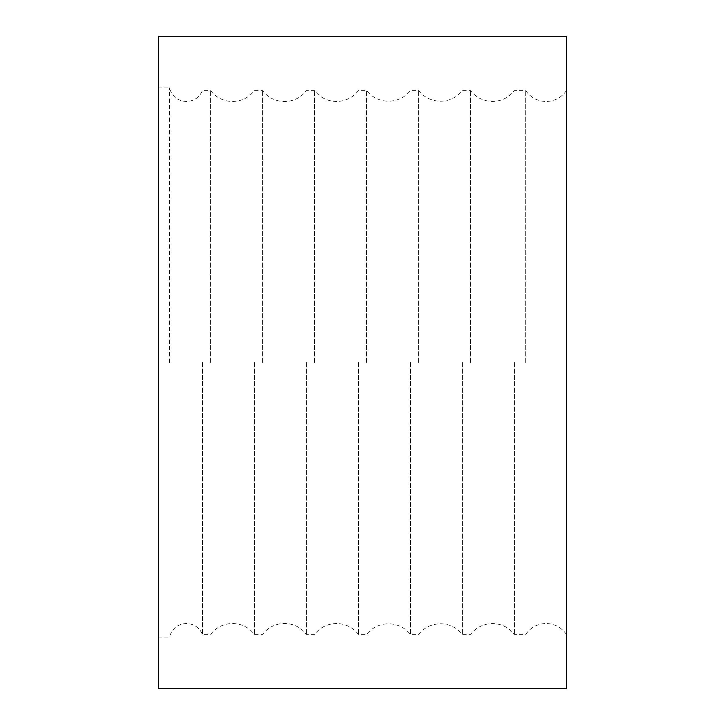 <?xml version="1.0" encoding="UTF-8"?>
<svg xmlns="http://www.w3.org/2000/svg" width="725" height="725" viewBox="0 0 725 725"><rect width="100%" height="100%" fill="white"/><g stroke="black" fill="none" stroke-linecap="round" stroke-linejoin="round"><path stroke-width="0.54" stroke-dasharray="3.62 2.72" d="M169.469 362.5L169.469 87.906L169.469 362.5M210.603 362.5L210.603 90.625L210.603 362.5M262.595 362.5L262.595 90.625L262.595 362.5M314.587 362.5L314.587 90.625L314.587 362.5M366.587 362.5L366.587 90.625L366.587 362.5M418.579 362.5L418.579 90.625L418.579 362.5M470.57 362.5L470.57 90.625L470.57 362.5M525.716 362.5L525.716 90.625L525.716 362.5M158.594 688.75L158.594 36.25M566.406 688.75L566.406 36.25M202.447 362.5L202.447 634.375L202.447 362.5M254.439 362.5L254.439 634.375L254.439 362.5M306.43 362.5L306.43 634.375L306.43 362.5M358.431 362.5L358.431 634.375L358.431 362.5M410.423 362.5L410.423 634.375L410.423 362.5M462.414 362.5L462.414 634.375L462.414 362.5M514.415 362.5L514.415 634.375L514.415 362.5M566.406 90.625C561.431 97.639 554.652 101.264 546.061 101.5C537.47 101.264 530.691 97.639 525.716 90.625L514.415 90.625C508.787 97.63 501.473 101.237 492.493 101.446C483.512 101.237 476.198 97.63 470.57 90.625L462.414 90.625C456.723 97.494 449.418 101.029 440.501 101.219C431.574 101.029 424.27 97.494 418.579 90.625L410.423 90.625C404.731 97.494 397.418 101.02 388.5 101.21C379.583 101.02 372.278 97.494 366.587 90.625L358.431 90.625C352.812 97.657 345.508 101.273 336.509 101.482C327.51 101.273 320.205 97.657 314.587 90.625L306.43 90.625C300.839 97.703 293.534 101.337 284.517 101.554C275.5 101.337 268.187 97.703 262.595 90.625L254.439 90.625C248.829 97.667 241.516 101.292 232.517 101.5C223.517 101.292 216.213 97.667 210.603 90.625L202.447 90.625C199.302 97.531 193.947 101.156 186.37 101.509C177.562 100.929 171.925 96.389 169.469 87.906L158.594 87.906M566.406 634.375C561.431 627.361 554.652 623.736 546.061 623.5C537.47 623.736 530.691 627.361 525.716 634.375L514.415 634.375C508.787 627.37 501.473 623.763 492.493 623.554C483.512 623.763 476.198 627.37 470.57 634.375L462.414 634.375C456.723 627.506 449.418 623.971 440.501 623.781C431.574 623.971 424.27 627.506 418.579 634.375L410.423 634.375C404.731 627.506 397.418 623.98 388.5 623.79C379.583 623.98 372.278 627.506 366.587 634.375L358.431 634.375C352.812 627.342 345.508 623.727 336.509 623.518C327.51 623.727 320.205 627.342 314.587 634.375L306.43 634.375C300.839 627.297 293.534 623.663 284.517 623.446C275.5 623.663 268.187 627.297 262.595 634.375L254.439 634.375C248.829 627.333 241.516 623.708 232.517 623.5C223.517 623.708 216.213 627.333 210.603 634.375L202.447 634.375C199.302 627.469 193.947 623.844 186.37 623.491C177.562 624.071 171.925 628.611 169.469 637.094L158.594 637.094"/><path stroke-width="1.09" d="M158.594 362.5L158.594 688.75L566.406 688.75L566.406 36.25L158.594 36.25L158.594 362.5"/></g></svg>
